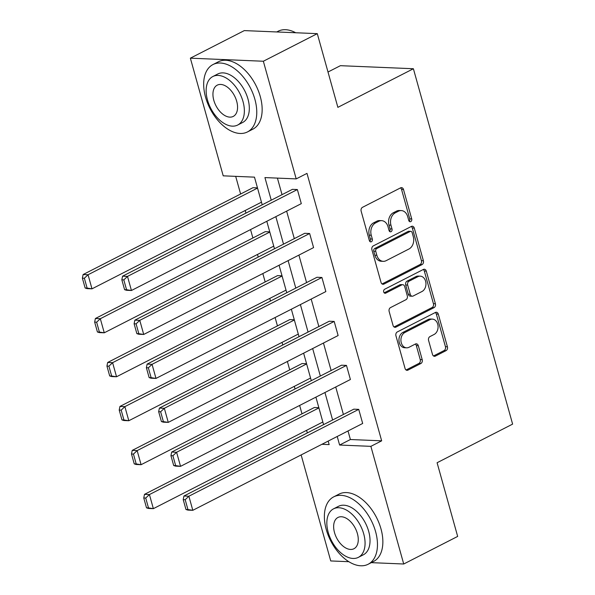 <?xml version="1.0" encoding="UTF-8"?>
<svg xmlns="http://www.w3.org/2000/svg" width="595" height="595" viewBox="0 0 595 595"><rect width="100%" height="100%" fill="white"/><g stroke="black" fill="none" stroke-linecap="round" stroke-linejoin="round"><path stroke-width="0.89" d="M410.773 221.608A2.083 1.577 92.4 0 0 411.71 218.908L403.507 189.515A2.975 2.254 92.4 0 0 401.513 187.633A2.975 2.254 92.4 0 0 400.613 187.834L362.489 207.328A2.975 2.254 92.4 0 0 361.15 211.18L369.354 240.566A2.083 1.577 92.4 0 0 370.745 241.89A2.083 1.577 92.4 0 0 371.377 241.749A2.083 1.577 92.4 0 0 372.321 239.049L371.258 235.248A9.513 7.207 92.4 0 1 375.564 222.932L378.74 221.31A9.513 7.207 92.4 0 1 381.611 220.656A9.513 7.207 92.4 0 1 387.992 226.695L389.048 230.496A2.083 1.577 92.4 0 0 390.446 231.819A2.083 1.577 92.4 0 0 391.071 231.678A2.083 1.577 92.4 0 0 392.016 228.978L390.952 225.178A9.513 7.207 92.4 0 1 395.259 212.861L398.434 211.232A9.513 7.207 92.4 0 1 401.305 210.585A9.513 7.207 92.4 0 1 407.687 216.625L408.75 220.425A2.083 1.577 92.4 0 0 410.141 221.749A2.083 1.577 92.4 0 0 410.773 221.608M409.174 221.251A2.083 1.577 92.4 0 0 409.739 218.826L401.536 189.433A2.975 2.254 92.4 0 0 400.509 187.886M369.778 241.392A2.083 1.577 92.4 0 0 370.343 238.967L369.287 235.166L371.258 235.248M389.48 231.321A2.083 1.577 92.4 0 0 390.045 228.897L388.981 225.096L390.952 225.178M432.483 354.412A2.975 2.254 92.4 0 0 434.476 356.301A2.975 2.254 92.4 0 0 435.376 356.1L446.072 350.626A2.975 2.254 92.4 0 0 447.418 346.781L438.299 314.138A2.975 2.254 92.4 0 0 436.306 312.249A2.975 2.254 92.4 0 0 435.414 312.457L397.289 331.95A2.975 2.254 92.4 0 0 395.943 335.796L405.054 368.439A2.975 2.254 92.4 0 0 407.047 370.328A2.975 2.254 92.4 0 0 407.947 370.12L420.866 363.515A2.975 2.254 92.4 0 0 422.212 359.67L418.307 345.695A2.975 2.254 92.4 0 0 416.314 343.813A2.975 2.254 92.4 0 0 415.422 344.014L409.01 347.287A7.951 6.024 92.4 0 1 406.616 347.83A7.951 6.024 92.4 0 1 400.978 341.24A7.951 6.024 92.4 0 1 404.883 332.493L429.977 319.656A7.951 6.024 92.4 0 1 432.379 319.113A7.951 6.024 92.4 0 1 438.009 325.71A7.951 6.024 92.4 0 1 434.112 334.457L429.932 336.599A2.975 2.254 92.4 0 0 428.586 340.444L432.483 354.412M262.202 204.806L254.482 177.146L223.214 175.837L190.363 58.176L244.307 30.598L317.291 33.655L337.871 107.353L413.391 68.737L512.615 424.116L437.094 462.731L457.667 536.422L403.722 564.008L371.295 562.647M317.291 33.655L263.347 61.24L296.198 178.894L264.931 177.585L271.238 200.18M348.008 430.966L350.396 439.519L381.663 440.828L306.99 173.383L296.198 178.894M381.663 440.828L370.871 446.347L403.722 564.008M422.048 264.596A2.975 2.254 92.4 0 0 423.395 260.751L414.284 228.108A2.975 2.254 92.4 0 0 412.29 226.219A2.975 2.254 92.4 0 0 411.39 226.427L373.266 245.913A2.975 2.254 92.4 0 0 371.92 249.766L381.038 282.409A2.975 2.254 92.4 0 0 383.031 284.291A2.975 2.254 92.4 0 0 383.924 284.09L422.048 264.596L420.077 264.515A2.975 2.254 92.4 0 0 421.424 260.67L412.313 228.026A2.975 2.254 92.4 0 0 411.286 226.479M426.295 271.119L435.406 303.762A2.975 2.254 92.4 0 1 434.06 307.615L395.935 327.109A2.975 2.254 92.4 0 1 395.035 327.31A2.975 2.254 92.4 0 1 393.042 325.42L389.145 311.453A2.975 2.254 92.4 0 1 390.491 307.608L405.954 299.702A2.975 2.254 92.4 0 0 407.3 295.849L404.712 286.582A2.975 2.254 92.4 0 0 402.718 284.7A2.975 2.254 92.4 0 0 401.818 284.901L385.724 293.127A2.083 1.577 92.4 0 1 385.091 293.276A2.083 1.577 92.4 0 1 383.619 291.55A2.083 1.577 92.4 0 1 384.638 289.259L423.402 269.438A2.975 2.254 92.4 0 1 424.302 269.238A2.975 2.254 92.4 0 1 426.295 271.119L424.317 271.037L433.435 303.681L435.406 303.762M348.849 561.702L330.738 560.944L301.137 454.93M190.363 58.176L263.347 61.24M413.391 68.737L340.407 65.681L328.001 72.017M306.574 363.731L302.082 363.545L132.224 450.393L137.155 450.601L306.633 363.947M282.023 275.805L277.538 275.619L107.673 362.467L112.604 362.675L282.082 276.021M257.471 187.879L252.987 187.693L83.122 274.54L88.053 274.749L257.531 188.094M235.687 176.358L240.618 194.015M245.214 210.489L245.951 213.114M250.547 229.588L252.89 237.978M257.494 254.452L258.223 257.077M262.826 273.551L265.169 281.941M269.766 298.422L270.502 301.04M275.098 317.514L277.441 325.904M282.045 342.385L282.774 345.003M287.378 361.485L289.72 369.867M294.317 386.348L295.046 388.966M299.649 405.448L301.992 413.83M306.596 430.311L307.325 432.929M269.751 231.842L265.258 231.656L95.393 318.504L100.324 318.712L269.81 232.057M294.302 319.768L289.81 319.582L119.945 406.43L124.876 406.638L294.361 319.984M318.846 407.694L314.361 407.508L144.496 494.356L149.427 494.564L318.905 407.91M321.932 444.294L329.154 444.599L328.172 441.103M337.216 436.477L339.604 445.038L370.871 446.347M275.842 216.662L283.517 244.143M288.114 260.625L295.789 288.106M300.393 304.588L308.069 332.07M312.665 348.551L320.341 376.04M324.944 392.514L332.612 420.003M323.576 424.622L315.9 397.14M311.297 380.659L303.629 353.177M299.025 336.696L291.349 309.207M286.753 292.733L279.077 265.244M274.474 248.77L266.798 221.28M350.396 439.519L339.604 445.038M277.411 178.113L282.03 194.662M286.634 211.143L294.302 238.625M298.906 255.106L306.581 282.595M311.178 299.069L318.853 326.558M323.457 343.032L331.132 370.521M335.729 386.995L343.404 414.484M358.74 409.367L188.875 496.223L183.944 496.014L353.809 409.167L358.74 409.367L362.675 423.462L192.81 510.309L187.879 510.101L185.967 509.484L187.938 509.573L185.186 499.703L183.208 499.622L185.967 509.484M346.469 365.404L176.603 452.26L171.672 452.051L341.537 365.196L346.469 365.404L350.403 379.498L180.538 466.346L175.607 466.138L173.688 465.521L175.666 465.602L172.907 455.74L170.936 455.658L173.688 465.521M334.189 321.441L164.332 408.289L159.4 408.088L329.258 321.233L334.189 321.441L338.124 335.535L168.266 422.383L163.328 422.175L161.416 421.558L163.387 421.639L160.635 411.777L158.664 411.695L161.416 421.558M321.917 277.478L152.052 364.326L147.121 364.118L316.986 277.27L321.917 277.478L325.852 291.572L155.987 378.42L151.056 378.212L149.137 377.594L151.115 377.676L148.356 367.814L146.385 367.732L149.137 377.594M309.645 233.515L139.78 320.363L134.849 320.155L304.714 233.307L309.645 233.515L313.58 247.602L143.715 334.457L138.784 334.249L136.865 333.631L138.836 333.713L136.084 323.851L134.113 323.769L136.865 333.631M297.366 189.552L127.501 276.4L122.57 276.192L292.435 189.344L297.366 189.552L301.301 203.639L131.435 290.494L126.504 290.286L124.593 289.668L126.564 289.75L123.812 279.888L121.834 279.806L124.593 289.668M401.305 210.585L399.334 210.504A9.513 7.207 92.4 0 0 396.463 211.151L398.434 211.232M388.981 225.096A9.513 7.207 92.4 0 1 393.288 212.779L396.463 211.151M381.611 220.656L379.64 220.574A9.513 7.207 92.4 0 0 376.769 221.221L378.74 221.31M369.287 235.166A9.513 7.207 92.4 0 1 373.593 222.85L376.769 221.221M382.057 283.956L420.077 264.515M412.164 232.667A2.083 1.577 92.4 0 0 410.773 231.343A2.083 1.577 92.4 0 0 410.141 231.485L376.68 248.598A2.083 1.577 92.4 0 0 375.735 251.291L376.858 255.307A9.513 7.207 92.4 0 0 383.232 261.339A9.513 7.207 92.4 0 0 386.103 260.692L408.981 248.993A9.513 7.207 92.4 0 0 413.287 236.676L412.164 232.667M410.773 231.343L408.795 231.262A2.083 1.577 92.4 0 0 408.17 231.403L410.141 231.485M383.232 261.339L381.261 261.257A9.513 7.207 92.4 0 1 374.88 255.218L373.764 251.209A2.083 1.577 92.4 0 1 374.709 248.517L408.17 231.403M394.069 326.967L432.089 307.533A2.975 2.254 92.4 0 0 433.435 303.681M402.718 284.7L400.747 284.611A2.975 2.254 92.4 0 0 399.847 284.819L384.177 292.829M421.996 291.498A7.951 6.024 92.4 0 0 425.894 282.744A7.951 6.024 92.4 0 0 420.263 276.154A7.951 6.024 92.4 0 0 417.861 276.697L409.018 281.219A2.975 2.254 92.4 0 0 407.672 285.065L410.26 294.332A2.975 2.254 92.4 0 0 412.253 296.221A2.975 2.254 92.4 0 0 413.153 296.02L421.996 291.498M420.263 276.154L418.292 276.073A7.951 6.024 92.4 0 0 415.89 276.615L417.861 276.697M412.253 296.221L410.282 296.139A2.975 2.254 92.4 0 1 408.289 294.25L405.701 284.983A2.975 2.254 92.4 0 1 407.047 281.137L415.89 276.615M424.317 271.037A2.975 2.254 92.4 0 0 423.298 269.49M432.379 319.113L430.408 319.032A7.951 6.024 92.4 0 0 428.006 319.575L429.977 319.656M406.616 347.83L404.645 347.748A7.951 6.024 92.4 0 1 399.007 341.158A7.951 6.024 92.4 0 1 402.912 332.404L428.006 319.575M406.08 369.986L418.895 363.433A2.975 2.254 92.4 0 0 420.241 359.581L416.336 345.613A2.975 2.254 92.4 0 0 415.317 344.066M433.51 355.959L444.101 350.544A2.975 2.254 92.4 0 0 445.447 346.699L436.328 314.056A2.975 2.254 92.4 0 0 435.309 312.509M261.465 202.181L91.987 288.835L87.056 288.627L85.137 288.01L87.115 288.092L84.356 278.229L82.385 278.148L85.137 288.01M84.356 278.229L88.053 274.749L91.987 288.835L87.115 288.092M82.385 278.148L83.122 274.54M123.812 279.888L127.501 276.4L131.435 290.494L126.564 289.75M122.57 276.192L121.834 279.806M295.685 32.747A37.842 22.684 -117.1 0 0 278.155 31.23L276.734 31.959M254.876 99.276A37.842 22.684 -117.1 0 0 212.988 64.55A37.842 22.684 -117.1 0 0 205.558 97.208A37.842 22.684 -117.1 0 0 247.446 131.941A37.842 22.684 -117.1 0 0 254.876 99.276M247.446 131.941L252.838 129.182A37.842 22.684 -117.1 0 0 260.268 96.524A37.842 22.684 -117.1 0 0 218.38 61.791L212.988 64.55M212.846 76.524L217.815 73.981A27.251 16.333 62.9 0 1 247.966 98.993A27.251 16.333 62.9 0 1 242.619 122.503L237.658 125.047A27.251 16.333 -117.1 0 0 243.005 101.529A27.251 16.333 -117.1 0 0 212.846 76.524A27.251 16.333 -117.1 0 0 207.499 100.042A27.251 16.333 -117.1 0 0 237.658 125.047M213.813 100.302A17.56 10.524 -117.1 0 0 233.247 116.419A17.56 10.524 -117.1 0 0 236.691 101.262A17.56 10.524 -117.1 0 0 217.257 85.145A17.56 10.524 -117.1 0 0 213.813 100.302M375.579 531.595A37.842 22.684 -117.1 0 0 333.691 496.862A37.842 22.684 -117.1 0 0 326.261 529.528A37.842 22.684 -117.1 0 0 368.149 564.253A37.842 22.684 -117.1 0 0 375.579 531.595M368.149 564.253L373.541 561.494A37.842 22.684 -117.1 0 0 380.971 528.836A37.842 22.684 -117.1 0 0 339.083 494.103L333.691 496.862M333.55 508.837L338.518 506.3A27.251 16.333 62.9 0 1 368.669 531.305A27.251 16.333 62.9 0 1 363.322 554.823L358.361 557.359A27.251 16.333 -117.1 0 0 363.709 533.841A27.251 16.333 -117.1 0 0 333.55 508.837A27.251 16.333 -117.1 0 0 328.202 532.354A27.251 16.333 -117.1 0 0 358.361 557.359M334.516 532.614A17.56 10.524 -117.1 0 0 353.951 548.731A17.56 10.524 -117.1 0 0 357.394 533.574A17.56 10.524 -117.1 0 0 337.96 517.464A17.56 10.524 -117.1 0 0 334.516 532.614M273.745 246.144L104.259 332.798L99.328 332.598L97.416 331.98L99.387 332.062L96.635 322.192L94.657 322.111L97.416 331.98M96.635 322.192L100.324 318.712L104.259 332.798L99.387 332.062M94.657 322.111L95.393 318.504M286.017 290.115L116.538 376.761L111.607 376.561L109.688 375.943L111.659 376.025L108.907 366.163L106.936 366.074L109.688 375.943M108.907 366.163L112.604 362.675L116.538 376.761L111.659 376.025M106.936 366.074L107.673 362.467M136.084 323.851L139.78 320.363L143.715 334.457L138.836 333.713M134.849 320.155L134.113 323.769M148.356 367.814L152.052 364.326L155.987 378.42L151.115 377.676M147.121 364.118L146.385 367.732M298.296 334.078L128.81 420.732L123.879 420.524L121.968 419.906L123.938 419.988L121.179 410.126L119.208 410.044L121.968 419.906M121.179 410.126L124.876 406.638L128.81 420.732L123.938 419.988M119.208 410.044L119.945 406.43M160.635 411.777L164.332 408.289L168.266 422.383L163.387 421.639M159.4 408.088L158.664 411.695M310.568 378.041L141.089 464.695L136.158 464.487L134.239 463.869L136.21 463.951L133.459 454.089L131.488 454.007L134.239 463.869M133.459 454.089L137.155 450.601L141.089 464.695L136.21 463.951M131.488 454.007L132.224 450.393M172.907 455.74L176.603 452.26L180.538 466.346L175.666 465.602M171.672 452.051L170.936 455.658M322.84 422.004L153.361 508.658L148.43 508.45L146.511 507.832L148.49 507.914L145.73 498.052L143.759 497.97L146.511 507.832M145.73 498.052L149.427 494.564L153.361 508.658L148.49 507.914M143.759 497.97L144.496 494.356M185.186 499.703L188.875 496.223L192.81 510.309L187.938 509.573M183.944 496.014L183.208 499.622M409.739 218.826L411.71 218.908M370.343 238.967L372.321 239.049M390.045 228.897L392.016 228.978M393.288 212.779L395.259 212.861M373.593 222.85L375.564 222.932M401.536 189.433L403.507 189.515M382.154 284.016L383.924 284.09M412.313 228.026L414.284 228.108M421.424 260.67L423.395 260.751M374.709 248.517L376.68 248.598M373.764 251.209L375.735 251.291M374.88 255.218L376.858 255.307M432.089 307.533L434.06 307.615M394.165 327.034L395.935 327.109M399.847 284.819L401.818 284.901M384.482 293.075L385.724 293.127M407.047 281.137L409.018 281.219M405.701 284.983L407.672 285.065M408.289 294.25L410.26 294.332M402.912 332.404L404.883 332.493M416.336 345.613L418.307 345.695M420.241 359.581L422.212 359.67M418.895 363.433L420.866 363.515M406.169 370.045L407.947 370.12M436.328 314.056L438.299 314.138M445.447 346.699L447.418 346.781M444.101 350.544L446.072 350.626M433.599 356.026L435.376 356.1"/></g></svg>
